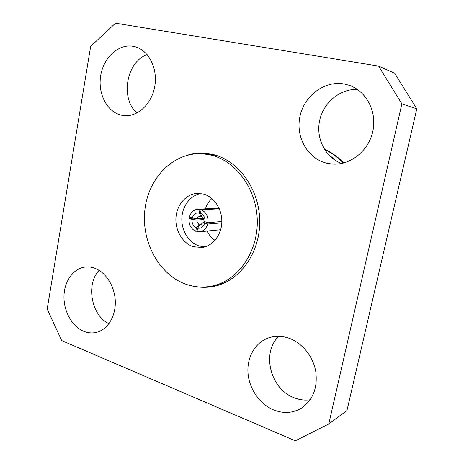 <?xml version="1.0" encoding="UTF-8"?>
<svg xmlns="http://www.w3.org/2000/svg" width="464" height="464" viewBox="0 0 464 464"><rect width="100%" height="100%" fill="white"/><g stroke="black" fill="none" stroke-linecap="round" stroke-linejoin="round"><path stroke-width="0.7" d="M199.195 245.978L204.856 246.906L199.195 245.978C188.883 242.736 181.424 230.759 181.836 218.451C182.184 206.138 190.373 195.24 200.9 193.523C190.373 195.24 182.184 206.138 181.836 218.451C181.424 230.759 188.883 242.736 199.195 245.978M196.643 286.746C202.751 287.709 208.852 287.506 214.942 286.143C240.108 280.656 260.171 252.596 259.724 220.968C259.463 189.347 238.647 160.567 213.156 154.524L205.088 153.224C198.865 152.772 192.798 153.474 186.893 155.33M209.85 286.468L216.787 285.685M344.091 83.978L349.003 85.237C366.322 90.921 377.226 111.691 372.801 131.405C368.549 151.154 350.163 165.503 332.27 164.053L326.952 163.247C307.754 158.821 295.498 137.211 299.924 116.592C304.071 95.915 324.336 80.382 344.091 83.978M310.196 399.777C304.813 400.542 299.471 399.869 294.164 397.77C270.263 389.116 261.278 352.437 278.794 336.301M289.118 338.262C302.099 342.913 313.003 356.224 315.711 371.183C317.863 387.486 313.177 399.771 301.646 408.036C292.935 413.221 283.597 413.847 273.627 409.915C259.823 404.185 249.383 389.128 248.043 373.572C246.686 358.011 254.556 343.406 267.415 338.308C274.311 335.652 281.544 335.634 289.118 338.262M94.621 268.186C105.856 272.159 114.846 286.346 115.298 301.287C115.82 316.239 107.741 329.481 96.761 332.288C92.394 333.396 88.027 333.053 83.659 331.273C72.106 326.505 63.707 311.454 63.968 296.519C64.16 281.578 73.028 268.749 84.75 267.107C88.027 266.649 91.315 267.009 94.621 268.186M133.18 46.301L135.07 46.725C148.799 50.292 158.015 68.631 154.738 86.542C151.629 104.493 137.013 117.549 123.244 115.513L121.214 115.136C106.94 111.87 97.602 93.473 100.717 75.499C103.629 57.484 118.564 43.622 133.18 46.301M200.494 213.214C203.696 214.832 205.192 217.68 204.989 221.757L203.922 220.725C203.922 218.817 203.197 217.43 201.736 216.572L200.494 213.214L201.161 209.74L219.339 208.823M201.248 224.477L200.193 224.564L200.726 224.57L203.655 222.099L205.633 221.949M193.569 218.167L189.08 218.469C188.662 224.611 190.89 228.88 195.767 231.281L197.026 231.159M199.984 209.403L197.89 209.229C193.598 209.716 190.75 212.338 189.341 217.1L192.253 217.964C193.529 214.252 195.889 212.553 199.317 212.872L199.984 209.403L219.176 208.446M334.567 159.9L329.005 155.254M336.557 161.13L327.717 153.839M343.325 163.079C337.914 157.441 331.615 152.871 324.429 149.367M343.87 162.939C338.25 157.134 331.69 152.482 324.191 148.99M221.827 221.525L207.971 222.639C208.388 216.392 206.12 212.094 201.161 209.74M207.698 224.025L204.723 223.138C203.406 226.873 201.034 228.561 197.6 228.195L196.933 231.64L199.566 231.809C203.621 231.188 206.335 228.59 207.698 224.025L221.786 222.848M203.841 219.565L196.852 220.075C196.852 221.972 197.577 223.352 199.021 224.216L202.345 223.944M201.585 216.16L200.106 216.224C198.702 216.381 197.705 217.204 197.113 218.706L203.389 218.266M207.971 222.639L204.989 221.757M189.08 218.469L191.986 219.339C191.783 223.364 193.268 226.2 196.429 227.841L195.767 231.281M192.253 217.964L197.113 218.706M200.564 216.23L199.317 212.872M196.852 220.075L191.986 219.339M196.429 227.841L199.021 224.216M204.723 223.138L203.655 222.099M200.193 224.564L197.6 228.195M328.796 423.968L295.33 440.8L61.689 340.57L47.189 309.041L90.677 46.359L115.513 23.2L378.56 66.091L394.678 73.26L416.811 108.843L346.962 410.582L328.796 423.968L401.888 103.849L378.56 66.091M416.811 108.843L401.888 103.849M341.603 163.467C325.386 157.586 315.81 138.666 319.603 120.739C323.24 102.788 339.857 88.647 357.442 89.459M108.976 323.646C91.373 315.735 85.637 284.333 99.087 270.344M136.961 112.996C120.083 98.629 126.278 61.741 147.158 54.607M206.979 153.404L200.001 153.659M211.851 198.505C208.904 201.301 206.735 204.757 205.349 208.864M206.996 231.072C208.974 234.929 211.625 238.026 214.954 240.364M193.407 246.738L202.02 247.503C212.663 246.146 221.461 235.086 221.815 222.169C222.25 209.258 214.136 196.927 203.563 194.068L198.006 193.343C186.714 193.471 177.022 204.166 175.989 217.164C174.858 230.144 182.503 243.298 193.407 246.738M216.073 155.336L202.977 153.787C174.046 151.658 148.637 177.341 144.954 209.299C140.981 241.222 158.833 274.81 186.151 284.322C194.886 287.338 203.76 287.866 212.773 285.899C237.765 280.494 257.706 252.619 257.288 221.177C257.044 189.741 236.391 161.107 211.085 155.086L202.977 153.787M212.773 285.899L225.498 282.437M197.89 209.229L219.06 208.191M199.566 231.809L220.655 229.715"/></g></svg>
